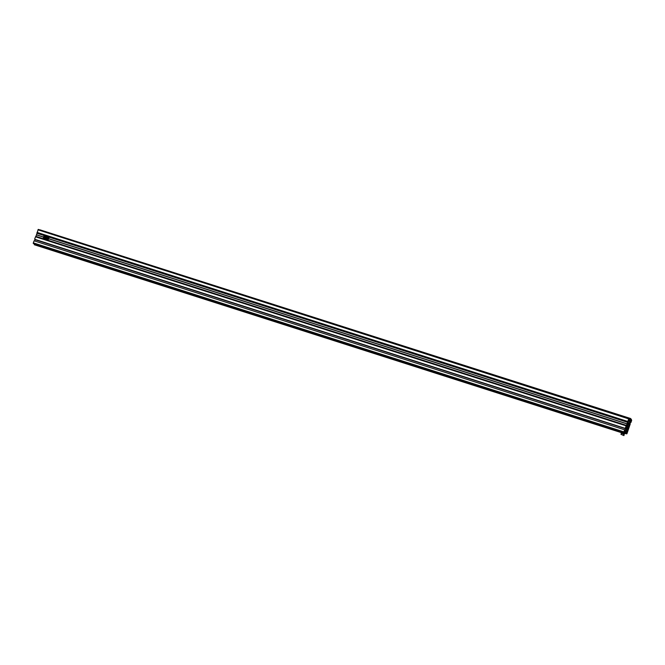 <?xml version="1.0" encoding="UTF-8"?>
<svg xmlns="http://www.w3.org/2000/svg" width="665" height="665" viewBox="0 0 665 665"><rect width="100%" height="100%" fill="white"/><g stroke="black" fill="none" stroke-linecap="round" stroke-linejoin="round"><path stroke-width="1" d="M630.719 421.643L629.905 423.788M625.632 431.951L626.763 433.879L627.037 433.472L630.262 423.904M626.746 431.602L629.472 424.594A3.317 0.74 -72.3 0 0 629.323 423.098A3.317 0.74 -72.3 0 0 628.924 423.306L630.694 418.543L630.137 421.253L630.196 421.785L630.786 421.012L631.118 419.964L630.545 419.706M625.815 432.009L626.131 431.194A3.317 0.74 107.7 0 0 626.339 432.142A3.317 0.74 107.7 0 0 626.771 431.893L626.962 431.676M39.9 229.932L630.678 418.543M630.91 419.108L631.035 419.864M630.32 422.3L630.927 422.491L631.659 420.421L631.268 419.216M630.927 422.491L631.002 421.735M630.362 422.209L630.811 422.35M626.014 431.144L628.699 423.372L627.702 423.056M628.899 423.306L629.256 424.952L627.02 431.252L626.206 432.009M627.278 424.245A4.68 4.514 140.1 0 1 627.045 424.918M629.456 421.136L628.508 420.829L629.456 421.136L629.855 419.673L628.807 418.418L38.229 229.4L36.45 234.886L43.441 237.122M36.484 234.845L43.449 237.081M36.492 234.787L43.466 237.014M38.229 229.4L628.807 418.418L627.053 423.863L48.803 238.793A1.38 1.338 140.1 0 1 46.384 239.151M629.456 421.111A3.317 0.74 107.7 0 0 629.24 420.172A3.317 0.74 107.7 0 0 628.816 420.413L626.106 427.711A3.317 0.74 -72.3 0 0 626.255 429.208A3.317 0.74 -72.3 0 0 626.654 429L624.876 433.763L625.374 430.521L624.31 433.09L33.25 243.49L624.31 433.09M34.322 244.745L624.859 433.755M34.289 244.737L624.585 433.422M33.25 243.49L33.341 242.866L623.92 431.884L623.828 432.516M623.92 431.884L624.651 429.814L624.576 430.579L625.058 430.371L625.549 427.836L625.316 428.401L34.622 239.25L625.316 428.401M33.341 242.866L34.073 240.797L624.651 429.814M34.68 240.988L35.062 239.708L625.64 428.726M625.2 428.268L627.053 423.863M34.622 239.25L35.561 236.69L626.131 425.708L35.561 236.69M36.45 234.886L35.744 236.748M48.786 238.835L627.029 423.904M48.828 238.727L627.07 423.805M47.115 238.777L46.907 237.663L47.988 238.012L47.115 238.777L47.963 238.02L46.932 237.696L47.132 238.752M48.495 237.388A1.38 1.338 140.1 0 1 48.811 238.785M46.858 238.444L46.907 237.663M47.065 237.854L47.564 237.521M46.001 238.386A1.38 1.338 140.1 0 1 43.815 238.328M44.547 237.954L44.339 236.84L45.42 237.189L44.547 237.954L45.395 237.197L44.364 236.873L44.563 237.929M45.927 236.565A1.38 1.338 140.1 0 1 46.309 237.33M44.289 237.621L44.339 236.84M44.497 237.031L44.987 236.698M622.54 435.051L621.792 434.686L622.54 435.051M620.911 434.228L621.634 433.131L624.169 434.029L623.945 435.6L620.911 434.228L623.945 435.6M621.26 433.239L623.837 434.062L623.487 435.051M625.133 433.364L626.763 433.879L625.133 433.364M627.752 422.932L628.907 423.306L627.743 422.94M627.777 422.865L628.924 423.231M628.841 418.451L630.437 418.958M630.162 421.095L630.661 421.261M630.204 420.82L630.786 421.012M630.47 419.923L631.093 420.122M630.528 419.773L631.118 419.964M37.971 229.816L628.541 418.834M624.477 432.616L624.967 432.774M624.659 431.685L625.283 431.884M624.759 431.394L625.358 431.585M625 430.92L625.433 431.061M35.494 236.79L626.073 425.816M35.918 236.383L626.496 425.401M37.024 233.282L627.594 422.3M37.115 232.659L627.685 421.676M37.032 232.559L627.602 421.577M37.057 232.401L627.627 421.419M46.134 237.762A1.297 1.255 -39.9 0 0 46.907 239.367A1.297 1.255 -39.9 0 0 48.545 238.535A1.297 1.255 -39.9 0 0 47.772 236.94A1.297 1.255 -39.9 0 0 46.134 237.762M48.636 238.577A1.38 1.338 140.1 0 1 46.292 239.051A1.38 1.338 140.1 0 1 47.124 236.84A1.38 1.338 140.1 0 1 48.636 238.577M43.558 236.94A1.297 1.255 -39.9 0 0 44.339 238.544A1.297 1.255 -39.9 0 0 45.976 237.713A1.297 1.255 -39.9 0 0 45.203 236.117A1.297 1.255 -39.9 0 0 43.558 236.94M46.051 237.804A1.38 1.338 140.1 0 1 43.724 238.236A1.38 1.338 140.1 0 1 44.555 236.017A1.38 1.338 140.1 0 1 46.084 237.704M40.008 229.841L630.694 418.543M627.012 425.01L627.294 424.212M34.306 244.745L624.876 433.763M48.587 237.488L46.068 237.754L46.459 239.259M46.018 236.665L43.499 236.931L43.89 238.436"/></g></svg>
